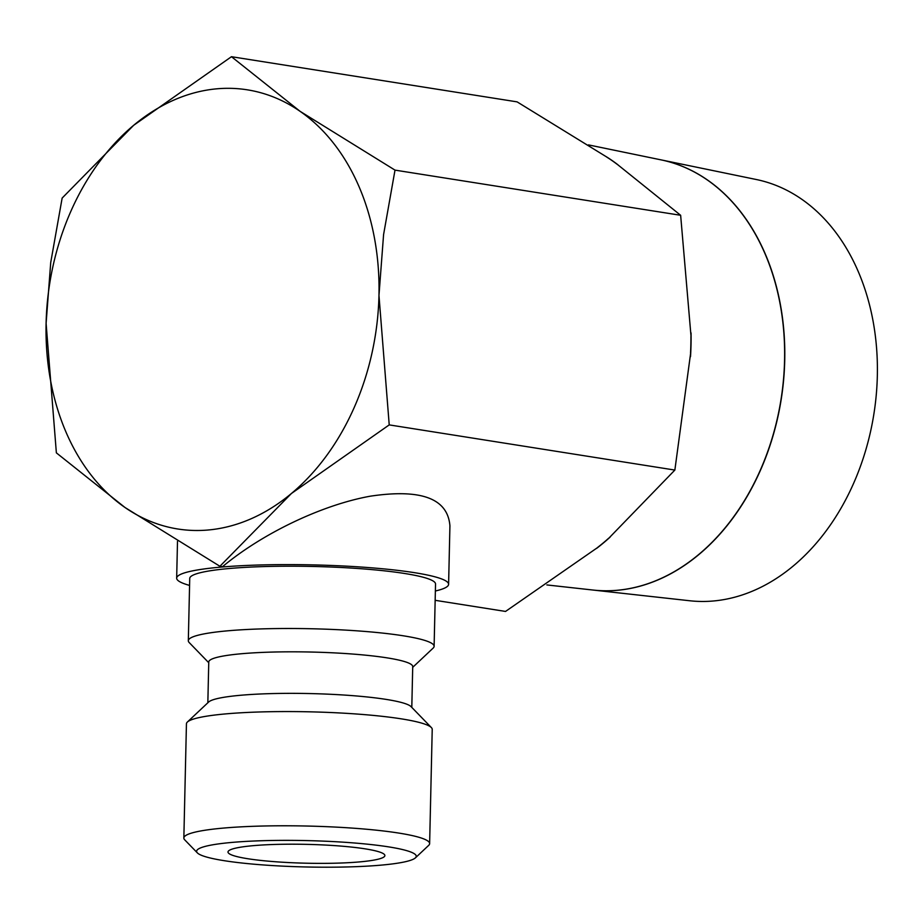 <?xml version="1.0" encoding="UTF-8"?>
<svg xmlns="http://www.w3.org/2000/svg" width="922" height="922" viewBox="0 0 922 922"><rect width="100%" height="100%" fill="white"/><g stroke="black" fill="none" stroke-linecap="round" stroke-linejoin="round"><path stroke-width="1.38" d="M189.575 585.424A136.007 16.331 1.3 0 1 176.667 578.14A136.007 16.331 1.3 0 1 222.513 566.972A136.007 16.331 1.3 0 1 368.627 567.583A136.007 16.331 1.3 0 1 448.599 584.306A136.007 16.331 1.3 0 1 435.368 591.002M208.752 662.722L189.183 642.542A122.926 14.764 1.3 0 1 188.319 640.732A122.926 14.764 1.3 0 1 229.762 630.636A122.926 14.764 1.3 0 1 361.827 631.19A122.926 14.764 1.3 0 1 434.112 646.31A122.926 14.764 1.3 0 1 433.167 648.074L412.71 667.344M188.319 640.732L189.736 578.428A122.926 14.764 1.3 0 1 231.18 568.344A122.926 14.764 1.3 0 1 363.245 568.897A122.926 14.764 1.3 0 1 435.53 584.006L434.112 646.31M207.842 702.76L208.764 661.973A102.008 12.251 1.3 0 1 243.154 653.594A102.008 12.251 1.3 0 1 352.746 654.055A102.008 12.251 1.3 0 1 412.722 666.606L411.8 707.393M197.389 852.908L184.711 839.827A122.926 14.764 1.3 0 1 183.847 838.017L186.44 723.805A122.926 14.764 1.3 0 1 187.385 722.03L208.614 702.045A102.008 12.251 1.3 0 1 242.209 695.13A102.008 12.251 1.3 0 1 346.096 695.176A102.008 12.251 1.3 0 1 411.062 706.632L431.369 727.573A122.926 14.764 1.3 0 1 432.222 729.383L429.629 843.595A122.926 14.764 1.3 0 1 428.695 845.359L415.419 857.852A109.845 13.196 1.3 0 1 379.23 865.297A109.845 13.196 1.3 0 1 267.357 865.239A109.845 13.196 1.3 0 1 197.389 852.908A109.845 13.196 1.3 0 1 233.658 842.27A109.845 13.196 1.3 0 1 357.655 843.261A109.845 13.196 1.3 0 1 415.419 857.852M187.385 722.03A122.926 14.764 1.3 0 1 227.884 713.709A122.926 14.764 1.3 0 1 353.068 713.766A122.926 14.764 1.3 0 1 431.369 727.573M183.847 838.017A122.926 14.764 1.3 0 1 225.291 827.921A122.926 14.764 1.3 0 1 357.356 828.475A122.926 14.764 1.3 0 1 429.629 843.595M231.468 56.703L133.655 125.311L62.143 198.08L50.722 262.528L46.1 323.392A222.317 164.865 -81 0 0 124.977 507.48A222.317 164.865 -81 0 0 207.519 530.058A222.317 164.865 -81 0 0 291.41 493.501L389.222 424.892L378.965 295.42L383.587 234.568L395.008 170.121L300.088 111.332L231.468 56.703L517.104 101.869L606.641 156.959M217.534 88.754A222.317 164.865 -81 0 0 133.655 125.311A222.317 164.865 -81 0 0 46.1 323.392L56.369 452.863L124.977 507.48L219.909 566.269L291.41 493.501A222.317 164.865 -81 0 0 378.965 295.42A222.317 164.865 -81 0 0 300.088 111.332A222.317 164.865 -81 0 0 217.534 88.754M661.051 159.863A217.892 161.592 99 0 1 661.143 159.886L756.305 179.513A213.362 158.227 99 0 1 875.9 398.615A213.362 158.227 99 0 1 712.798 601.04A213.362 158.227 99 0 1 689.691 600.752L593.111 590.057A217.892 161.592 99 0 1 593.019 590.045M606.169 156.636A222.467 164.98 99 0 1 617.89 164.761M691.051 332.911A222.467 164.98 99 0 1 690.509 356.687M610.134 537.088A222.467 164.98 99 0 1 596.592 548.394M546.896 584.94L592.938 590.034A217.903 161.592 -81 0 0 616.53 590.334A217.903 161.592 -81 0 0 783.101 383.61A217.903 161.592 -81 0 0 660.97 159.852L588.467 144.892M661.143 159.886A217.892 161.592 99 0 1 783.262 383.633A217.892 161.592 99 0 1 616.703 590.357A217.892 161.592 99 0 1 593.111 590.057M247.707 858.716A78.462 9.427 1.3 0 1 227.999 852.009A78.462 9.427 1.3 0 1 278.744 844.345A78.462 9.427 1.3 0 1 365.181 848.851A78.462 9.427 1.3 0 1 384.889 855.57A78.462 9.427 1.3 0 1 334.144 863.223A78.462 9.427 1.3 0 1 247.707 858.716M448.599 584.306L449.924 525.805C447.712 498.468 421.147 488.591 370.252 496.197C322.147 504.853 262.505 533.308 222.525 566.684L219.909 566.269M597.779 547.426L505.533 611.436L435.161 600.314M690.659 353.045L674.858 470.07L608.808 538.218M674.858 470.07L389.222 424.892M617.291 164.346L680.643 215.287L691.039 336.449M680.643 215.287L395.008 170.121M606.526 156.947A222.467 164.98 99 0 1 617.175 164.323M690.924 336.438A222.467 164.98 99 0 1 690.543 353.022M608.693 538.206A222.467 164.98 99 0 1 597.675 547.403M176.667 578.14L177.497 541.375"/></g></svg>
